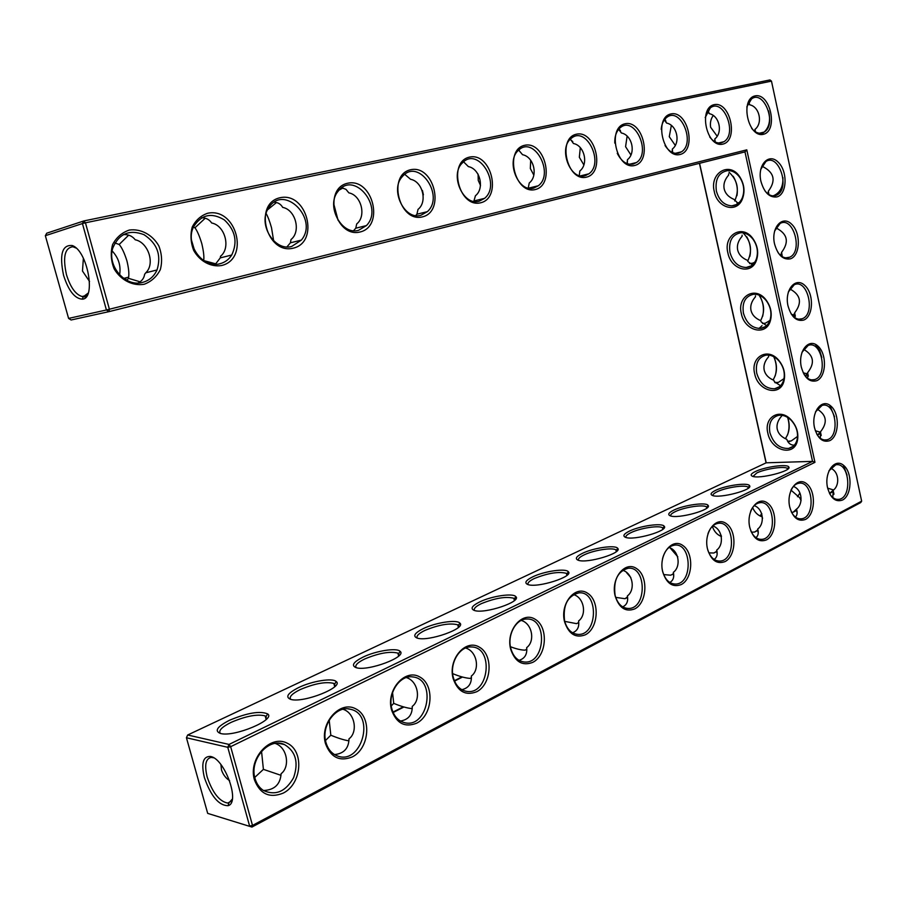<?xml version="1.0" encoding="UTF-8"?>
<svg xmlns="http://www.w3.org/2000/svg" width="907" height="907" viewBox="0 0 907 907"><rect width="100%" height="100%" fill="white"/><g stroke="black" fill="none" stroke-linecap="round" stroke-linejoin="round"><path stroke-width="1.36" d="M144.122 284.288C132.66 286.193 120.79 280.161 114.135 268.869C110.926 260.717 110.416 252.622 112.604 244.584C116.391 237.419 121.946 232.577 129.282 230.061C140.846 228.473 152.433 234.743 158.804 245.854C161.888 253.835 162.398 261.749 160.324 269.617C156.718 276.714 151.322 281.601 144.122 284.288M142.512 282.406C125.506 287.44 106.743 266 112.831 247.94C119.021 233.598 129.406 229.176 143.998 234.675C157.217 243.405 161.559 255.162 157.024 269.957C154.031 276.476 149.202 280.626 142.512 282.406M123.284 234.596C128.352 234.301 132.331 236.035 135.222 239.788C148.045 242.203 155.528 263.665 145.778 272.803L144.644 274.265C144.077 278.109 141.934 281.023 138.215 282.984M68.592 318.414L71.12 319.99L109.01 311.634L109.407 309.253L85.451 222.805L771.472 81.12L861.65 501.163L252.497 825.427L230.661 746.676L814.951 462.343L746.79 149.848L106.414 309.979L82.435 223.553L45.35 235.695L68.592 318.414L106.414 309.979L109.01 311.634L744.976 151.9L746.79 149.848M254.379 779.691C248.087 758.445 270.343 734.216 287.179 743.173C304.378 751.03 301.906 783.773 283.301 793.081C269.606 798.579 259.969 794.113 254.379 779.691M325.443 743.491C319.525 722.947 340.148 700 355.861 708.9C371.904 716.745 369.693 748.241 352.381 756.88C339.66 761.925 330.681 757.47 325.443 743.491M803.613 320.103C796.391 321.656 791.187 316.883 787.99 305.806C784.294 289.843 795.7 276.397 804.872 285.49C814.225 293.879 813.42 316.69 803.613 320.103M776.959 196.898C769.521 197.839 764.17 192.613 760.894 181.219C757.118 164.881 768.875 152.387 778.308 162.285C787.922 171.514 787.061 194.325 776.959 196.898M790.36 258.835C783.036 260.082 777.753 255.082 774.521 243.847C770.78 227.702 782.356 214.732 791.664 224.222C801.142 233.02 800.314 255.831 790.36 258.835M816.731 380.713C809.611 382.561 804.475 378.026 801.323 367.086C797.672 351.304 808.885 337.415 817.944 346.1C827.161 354.093 826.402 376.904 816.731 380.713M829.701 440.677C822.694 442.82 817.626 438.5 814.509 427.719C810.892 412.118 821.946 397.788 830.869 406.075C839.973 413.671 839.236 436.482 829.701 440.677M789.725 506.979C785.995 491.152 797.502 475.824 806.754 483.85C816.198 491.14 815.404 514.586 805.495 519.428C798.205 522.024 792.945 517.874 789.725 506.979M749.76 527.33C745.86 511.095 758.048 495.154 767.798 503.294C777.741 510.664 776.846 534.801 766.381 539.926C758.683 542.703 753.139 538.497 749.76 527.33M510.652 649.14C505.664 630.456 522.33 610.694 535.277 619.345C548.486 627.077 546.898 655.342 532.783 662.348C522.409 666.316 515.029 661.917 510.652 649.14M564.539 621.68C559.812 603.54 575.412 584.686 587.6 593.235C600.037 600.91 598.62 628.234 585.366 634.787C575.628 638.471 568.689 634.106 564.539 621.68M453.103 678.459C447.831 659.185 465.688 638.471 479.463 647.213C493.521 654.99 491.753 684.252 476.685 691.746C465.597 696.043 457.74 691.61 453.103 678.459M615.127 595.922C610.626 578.292 625.252 560.254 636.748 568.7C648.471 576.308 647.213 602.758 634.753 608.903C625.592 612.327 619.05 608.007 615.127 595.922M391.507 709.83C385.928 689.944 405.1 668.164 419.794 676.985C434.793 684.808 432.82 715.147 416.687 723.185C404.828 727.833 396.427 723.389 391.507 709.83M827.547 487.705C823.975 472.275 834.859 457.513 843.669 465.427C852.648 472.638 851.934 495.437 842.546 500.018C835.63 502.444 830.642 498.34 827.547 487.705M662.677 571.693C658.403 554.551 672.144 537.273 683.005 545.617C694.082 553.145 692.948 578.779 681.225 584.562C672.597 587.747 666.418 583.45 662.677 571.693M707.483 548.871C703.401 532.194 716.326 515.607 726.609 523.849C737.108 531.298 736.087 556.161 725.022 561.603C716.881 564.573 711.031 560.333 707.483 548.871M221.535 265.536C210.923 267.282 199.891 261.375 193.701 250.468C190.697 242.6 190.198 234.811 192.205 227.101C195.685 220.242 200.821 215.628 207.612 213.27C236.41 206.977 250.06 258.88 221.535 265.536M293.346 248.144C266.511 255.071 252.906 203.259 280.252 197.692C306.997 191.842 319.854 241.965 293.346 248.144M360.158 231.965C335.171 238.428 322.348 188.384 347.8 183.214C372.709 177.749 384.863 226.217 360.158 231.965M422.458 216.875C399.137 222.918 387.017 174.529 410.78 169.711C434.034 164.609 445.53 211.512 422.458 216.875M480.699 202.771C458.874 208.429 447.412 161.593 469.633 157.092C491.401 152.308 502.297 197.76 480.699 202.771M722.902 144.111C706.78 148.317 697.823 107.944 714.217 104.656C730.305 101.096 738.888 140.426 722.902 144.111M586.478 177.148C567.249 182.148 556.921 138.125 576.489 134.191C595.661 129.95 605.525 172.749 586.478 177.148M634.651 165.482C616.556 170.199 606.726 127.456 625.138 123.76C643.188 119.769 652.587 161.344 634.651 165.482M535.255 189.552C514.802 194.869 503.929 149.485 524.756 145.279C545.164 140.778 555.515 184.858 535.255 189.552M763.411 134.293C748.162 138.283 739.602 98.999 755.1 95.893C770.315 92.514 778.546 130.823 763.411 134.293M680.046 154.485C662.983 158.94 653.607 117.422 670.965 113.931C687.994 110.166 696.973 150.585 680.046 154.485M140.109 281.816L128.488 278.336L126.765 280.297M88.206 293.086L83.557 296.555L82.095 296.51C75.632 294.605 70.429 287.338 66.472 274.696C62.617 257.055 64.771 247.747 72.934 246.761L76.063 248.053M89.532 281.442L82.48 271.034L83.376 258.246M114.917 242.963L119.18 244.471L128.681 235.151M128.488 278.336L128.635 277.145C129.202 273.392 128.635 267.962 126.923 260.865C124.463 253.064 121.889 247.6 119.18 244.471M45.35 235.695L46.745 233.19L83.863 220.934L85.451 222.805L82.435 223.553L83.863 220.934L769.975 79.941L771.472 81.12M744.976 151.9L812.536 461.38L814.951 462.343M861.65 501.163L860.743 502.557L251.931 827.059L252.497 825.427L249.606 826.039L227.77 747.311L230.661 746.676L229.018 744.432L812.536 461.38L766.2 462.808L699.569 163.305M255.048 778.512C256.579 783.841 259.402 787.843 263.495 790.53C275.649 795.927 285.682 791.641 293.596 777.684C298.811 762.447 295.761 751.404 284.458 744.556C269.073 736.847 248.983 759.556 255.048 778.512M325.942 742.425C327.858 749.035 331.52 753.479 336.939 755.758C361.292 766.177 376.02 714.399 350.442 709.274C336.27 704.954 320.761 725.566 325.942 742.425M791.017 313.675C794.373 318.391 798.069 320.08 802.117 318.776C816.028 314.298 807.74 278.166 794.249 284.741L788.319 292.009M764.873 190.765C768.785 195.595 772.832 197 777.004 194.994C790.507 188.441 778.796 152.886 765.882 161.537L760.746 169.371M777.991 252.52C781.619 257.316 785.507 258.88 789.634 257.225C803.375 251.704 793.364 215.832 780.133 223.462L774.589 231.047M803.965 374.228C807.037 378.82 810.541 380.623 814.452 379.636C828.454 376.235 821.878 339.887 808.216 345.397L801.958 352.279M816.822 434.204C819.633 438.625 822.91 440.507 826.662 439.838C840.676 437.48 835.801 400.973 822.037 405.418L815.484 411.891M791.278 511.786C793.942 516.809 797.31 519.155 801.38 518.804C816.13 517.636 813.16 479.928 798.591 483.295C795.382 483.953 792.809 486.311 790.881 490.358M750.747 530.674C753.445 536.706 757.164 539.597 761.869 539.336C777.492 538.384 774.884 499.485 759.431 502.773C755.656 503.51 752.719 506.333 750.633 511.231M510.788 648.335C513.181 656.577 517.682 661.135 524.314 661.997C545.447 664.355 548.077 617.871 526.831 619.028C516.128 618.608 507.058 634.945 510.788 648.335M564.596 620.955C567.011 629.367 571.523 633.846 578.122 634.401C597.996 635.58 598.801 590.854 578.927 592.849C567.521 595.922 562.748 605.286 564.596 620.955M453.353 677.574C455.654 685.511 460.064 690.114 466.572 691.361C488.998 695.442 494.224 647.088 471.504 646.974C459.792 645.818 449.248 663.3 453.353 677.574M615.093 595.253C617.508 603.745 621.964 608.155 628.438 608.472C647.133 608.824 646.646 565.73 628.029 568.281C617.588 571.433 613.279 580.423 615.093 595.253M391.881 708.866C394.035 716.292 398.196 720.884 404.352 722.618C427.945 729.239 436.981 679.014 412.764 676.939C399.885 674.593 387.312 693.481 391.881 708.866M829.588 493.589C832.138 497.83 835.2 499.746 838.76 499.36C852.716 498.045 849.474 461.436 835.71 464.849L828.907 470.846M662.257 569.494L662.575 571.081C664.978 579.596 669.332 583.927 675.647 584.063C693.22 583.825 691.803 542.25 674.343 545.164C668.584 546.229 664.65 550.742 662.541 558.701M707.8 550.096C710.396 557.499 714.478 561.15 720.033 561.059C736.597 560.401 734.489 520.21 718.072 523.362C713.514 524.212 710.147 527.681 707.948 533.758M219.925 263.744C202.578 269.016 184.495 243.7 193.735 226.535C201.513 214.449 211.739 212.249 224.392 219.936C235.401 230.333 237.838 242.033 231.727 255.026C228.847 259.561 224.913 262.463 219.925 263.744M291.748 246.421C274.447 251.783 257.384 223.712 268.653 207.896C283.642 183.101 319.23 218.961 301.339 240.117L291.748 246.421M358.548 230.321C341.576 235.639 325.624 205.73 338.05 191.366C353.866 169.745 384.477 207.397 366.417 225.594L358.548 230.321M420.859 215.299C404.363 220.514 389.5 189.45 402.493 176.434C418.467 157.433 445.144 195.833 427.378 211.648L420.859 215.299M479.1 201.252C463.182 206.32 449.316 174.586 462.513 162.795C478.272 145.925 501.809 184.461 484.565 198.361L479.1 201.252M705.204 117.547L710.283 107.944C723.378 97.514 737.81 133.454 723.979 141.685L721.371 142.841C717.176 143.657 713.287 141.685 709.705 136.946M584.902 175.743C570.22 180.47 558.1 148.306 571.036 138.567C585.865 124.928 604.765 162.784 588.87 173.827L584.902 175.743M614.776 143.113C614.583 136.209 616.42 131.061 620.286 127.694C634.56 115.291 651.714 152.569 636.521 162.523L633.097 164.122C626.703 165.108 621.431 161.503 617.259 153.328M533.679 188.1C518.362 192.998 505.414 160.924 518.555 150.233C533.906 135.12 554.903 173.418 538.305 185.765L533.679 188.1M746.801 106.947L751.518 98.942C764.045 89.305 777.401 124.531 764.204 132.071L761.903 133.068C758.331 133.794 754.919 132.241 751.688 128.386M661.203 129.327C661.702 123.953 663.505 120.019 666.622 117.513C680.295 106.164 695.986 142.796 681.486 151.82L678.504 153.181C673.47 154.088 668.981 151.526 665.046 145.494M112.151 250.933C118.59 257.849 121.085 265.83 119.611 274.855M63.581 275.399C59.238 254.561 62.118 244.607 72.231 245.536C87.628 250.513 96.448 299.367 82.106 299.163C74.635 298.494 68.456 290.569 63.581 275.399M215.968 263.903L203.621 260.558M191.536 240.344L194.483 250.173M193.429 227.192L194.948 227.782L205.231 218.213M203.701 260.468C204.234 256.885 203.599 251.296 201.819 243.711C199.551 236.171 197.261 230.866 194.948 227.782M201.626 217.793C205.991 217.759 209.336 219.494 211.682 222.997C225.14 225.514 231.002 248.053 220.526 256.25L220.276 257.883L215.378 264.266M714.285 191.57C717.267 207.884 736.518 213.53 742.243 199.381C745.191 191.831 744.398 184.359 739.851 176.967C729.682 160.8 709.319 172.92 714.285 191.57M727.89 252.917C730.929 269.651 751.268 275.377 756.381 260.513C758.864 253.053 757.753 245.797 753.014 238.756C742.561 223.507 723.106 234.924 727.89 252.917M741.348 313.607C744.432 330.738 765.825 336.576 770.281 321.078C772.356 313.641 770.905 306.543 765.939 299.809C755.225 285.512 736.756 296.306 741.348 313.607M754.658 373.65C757.787 391.132 780.167 397.141 783.965 381.099C785.666 373.616 783.875 366.632 778.614 360.136C767.662 346.859 750.27 357.075 754.658 373.65M767.832 433.07C771.007 450.836 794.283 457.083 797.434 440.587C798.795 433.013 796.663 426.075 791.04 419.771C779.918 407.526 763.649 417.22 767.832 433.07M207.692 813.386L251.931 827.059L207.692 813.386L186.434 737.754L227.77 747.311L229.018 744.432L187.67 734.999L766.2 462.808M582.532 553.293C576.217 556.433 574.766 558.746 578.19 560.22C586.954 563.871 623.086 552.907 617.667 548.293C615.365 544.722 593.495 547.873 582.532 553.293M629.469 531.083C623.789 533.906 622.474 535.992 625.535 537.341C633.664 540.912 669.173 530.652 664.173 526.219C662.087 522.727 640.013 525.867 629.469 531.083M673.776 510.131C668.652 512.67 667.45 514.552 670.194 515.788C677.744 519.258 712.664 509.621 708.061 505.358C706.179 501.956 683.923 505.086 673.776 510.131M715.657 490.324C711.02 492.603 709.932 494.315 712.38 495.437C719.387 498.816 753.785 489.712 749.522 485.63C747.844 482.309 725.419 485.46 715.657 490.324M755.327 471.561C751.121 473.624 750.112 475.177 752.311 476.209C758.819 479.474 792.707 470.846 788.761 466.946C787.276 463.715 764.714 466.867 755.327 471.561M229.573 720.237C217.056 726.654 214.086 731.087 220.662 733.525C234.335 737.312 276.397 719.489 267.588 713.877C259.958 710.725 247.282 712.857 229.573 720.237M298.664 687.551C287.576 693.22 284.979 697.177 290.898 699.433C303.607 703.265 344.275 686.996 336.157 681.52C332.62 677.71 311.997 681.066 298.664 687.551M363.106 657.076C353.231 662.087 350.964 665.636 356.281 667.711C368.083 671.554 407.572 656.645 400.078 651.317C396.801 647.541 375.917 650.829 363.106 657.076M423.331 628.585C414.533 633.041 412.526 636.215 417.299 638.12C428.251 641.952 466.731 628.222 459.826 623.075C456.799 619.322 435.655 622.565 423.331 628.585M479.758 601.897C471.901 605.853 470.098 608.71 474.372 610.468C484.553 614.243 522.149 601.568 515.788 596.591C512.999 592.895 491.605 596.08 479.758 601.897M532.726 576.852C525.686 580.378 524.076 582.94 527.897 584.55C537.341 588.28 574.165 576.512 568.304 571.716C565.753 568.077 544.121 571.24 532.726 576.852M204.404 777.65C210.957 796.267 218.848 805.609 228.054 805.677C240.695 802.876 224.528 758.014 210.299 756.449C203.021 756.325 201.048 763.388 204.404 777.65M768.569 110.892C771.154 121.787 768.648 129.656 761.064 134.497M773.115 195.912C779.997 193.044 783.263 186.921 782.911 177.545M792.423 315.5L793.625 315.817M821.787 357.539L819.645 350.385L815.393 344.32M834.531 416.755L829.712 405.18M847.081 475.189L843.374 465.189M275.229 743.411C287.508 747.481 290.217 767.027 281.113 773.682C280.342 784.419 274.458 790.02 263.472 790.507M342.993 709.274C355.056 712.913 358.095 732.21 348.991 738.842C348.753 748.32 343.934 753.57 334.547 754.579M789.77 288.902C800.666 294.73 802.332 302.655 794.77 312.688L794.94 317.733M762.708 164.757L763.104 166.775C774.283 172.659 776.052 180.788 768.388 191.15L768.864 194.517M776.313 227.169L776.415 228.133C787.537 233.972 789.283 242.01 781.653 252.248L782.004 256.477M803.523 349.274C813.726 355.159 815.144 362.902 807.74 372.505L807.706 378.321M817.128 409.046C826.651 414.964 827.796 422.515 820.586 431.687L820.313 438.228M791.573 512.364L793.194 512.194L796.516 509.088C797.593 512.614 797.23 515.267 795.416 517.047M796.516 509.088C803.455 504.065 802.355 489.531 793.387 486.435M751.427 532.171L754.59 532.058L757.606 530.107L757.719 529.008C758.808 532.942 758.207 535.833 755.928 537.67M757.719 529.008C764.975 523.77 763.467 508.634 754.182 505.641M521.208 620.422C532.307 623.426 535.334 641.374 526.672 647.621C527.352 654.344 524.79 658.584 519.008 660.33M573.462 594.573C584.21 597.498 586.999 614.912 578.587 620.966C579.426 626.998 577.396 630.943 572.51 632.78M465.597 648.029C477.048 651.158 480.211 669.615 471.345 676.021C471.799 683.538 468.613 688.096 461.799 689.694M622.633 570.299C633.018 573.201 635.535 590.049 627.395 595.91C628.347 601.341 626.76 604.992 622.656 606.874M406.313 677.574C418.093 680.908 421.267 699.83 412.254 706.36C412.402 714.784 408.479 719.682 400.463 721.042M829.508 493.419L833.284 490.211L832.785 497.49M833.284 490.211C839.939 485.381 839.168 471.402 830.563 468.239M669.003 547.465C679.026 550.379 681.214 566.66 673.368 572.317C674.389 577.192 673.187 580.571 669.774 582.464M708.855 552.885L713.82 553.021L716.598 551.399L716.734 550.05C717.8 554.438 716.927 557.567 714.115 559.438M716.734 550.05C724.296 544.608 722.437 528.894 712.789 525.958M274.265 202.227C278.007 202.42 280.807 204.132 282.701 207.386C295.682 209.823 301.203 231.58 291.034 239.505L290.387 242.815L286.986 246.874M341.803 187.794L345.952 189.325L348.844 192.862C361.394 195.209 366.598 216.251 356.712 223.916L355.771 228.201L353.605 230.673M404.76 174.348L410.588 179.291C422.73 181.559 427.662 201.932 418.036 209.358L416.914 214.211L415.735 215.549M463.59 161.82L468.363 166.605C480.12 168.793 484.803 188.531 475.438 195.731L473.817 201.377M708.016 110.257L709.263 113.681C719.364 115.529 723.128 132.592 714.818 138.907L715.204 141.946L714.841 140.29L714.603 141.605M570.39 139.156L573.451 143.51C584.516 145.562 588.734 164.156 579.845 170.947L579.29 175.55M619.005 128.896L621.374 132.989C632.122 134.973 636.147 153.034 627.474 159.643L627.315 163.736M518.691 150.109L522.545 154.7C533.951 156.82 538.384 175.958 529.257 182.953L528.225 188.066M748.853 101.811L749.647 104.804C759.488 106.607 763.093 123.216 754.975 129.372L755.497 131.832M664.808 119.271L666.566 123.057C677.007 124.996 680.851 142.546 672.393 148.975L672.541 152.557M699.433 163.339L766.064 462.865M716.383 191.071C719.047 200.424 724.194 205.356 731.836 205.855C736.405 205.538 739.829 202.998 742.13 198.248C744.84 191.309 744.114 184.427 739.931 177.625C736.62 172.976 732.641 170.618 728.004 170.539C718.752 172.228 714.886 179.076 716.383 191.071M729.976 252.418C732.822 262.157 738.253 267.168 746.268 267.474C750.849 266.975 754.159 264.288 756.211 259.413C758.501 252.531 757.47 245.865 753.127 239.391C749.601 234.856 745.509 232.634 740.849 232.736C732.096 234.55 728.48 241.115 729.976 252.418M743.423 313.119C746.461 323.243 752.175 328.345 760.554 328.425C765.1 327.756 768.274 324.944 770.077 319.99C771.982 313.142 770.644 306.623 766.075 300.421C762.368 296.033 758.184 293.981 753.536 294.265C745.305 296.192 741.926 302.485 743.423 313.119M756.721 373.185C759.975 383.695 765.962 388.888 774.691 388.74C779.158 387.901 782.163 384.987 783.716 380.022C785.269 373.14 783.637 366.711 778.796 360.737C774.907 356.542 770.667 354.671 766.098 355.125C758.377 357.154 755.259 363.174 756.721 373.185M769.884 432.605C773.354 443.523 779.623 448.795 788.682 448.421C793.024 447.423 795.847 444.453 797.151 439.51C798.398 432.537 796.437 426.154 791.267 420.36C787.231 416.392 782.979 414.726 778.523 415.349C771.324 417.458 768.444 423.206 769.884 432.605M186.434 737.754L187.67 734.999M616.726 551.275L615.876 549.869C612.214 547.25 593.529 550.243 584.063 554.914C579.63 557.068 577.793 558.871 578.553 560.333M663.21 528.962L662.461 527.749C659.026 525.164 640.115 528.123 630.989 532.647C627.043 534.563 625.377 536.173 625.989 537.488M707.075 507.909L706.417 506.854C703.197 504.303 684.082 507.262 675.273 511.639C671.758 513.339 670.239 514.779 670.738 515.958M748.524 488L747.946 487.104C744.93 484.587 725.634 487.547 717.142 491.775C714.002 493.295 712.619 494.576 713.004 495.641M787.752 469.146L787.253 468.386C784.442 465.915 764.975 468.874 756.789 472.966L753.003 476.436M266.851 718.775L265.15 715.872C257.18 713.911 245.842 716.077 231.126 722.357C221.886 726.949 218.292 730.657 220.344 733.446M335.375 686.032L333.844 683.413C325.908 681.418 314.695 683.47 300.228 689.569C292.099 693.594 288.925 696.871 290.693 699.376M399.261 655.466L397.89 653.131C389.999 651.113 378.922 653.074 364.659 659.004C357.494 662.541 354.671 665.432 356.19 667.688M458.976 626.884L457.752 624.81C449.895 622.792 438.943 624.662 424.884 630.422C418.558 633.539 416.041 636.113 417.322 638.131M514.904 600.105L513.816 598.269C506.004 596.25 495.165 598.053 481.3 603.665C475.699 606.409 473.431 608.688 474.52 610.502M567.385 574.947L566.422 573.337C558.655 571.342 547.941 573.077 534.257 578.541C529.28 580.968 527.25 582.997 528.157 584.63M213.633 757.798L211.206 757.413C205.64 758.592 204.29 765.145 207.193 777.05C212.555 792.763 219.392 801.448 227.68 803.08L228.983 802.82L232.305 799.09M791.55 314.423L794.26 314.956M803.239 372.822L807.525 373.899M815.336 430.734L820.54 432.254M827.649 488.147L833.51 489.973M220.934 764.624L221.489 769.952C223.133 774.703 225.832 778.251 229.607 780.621M261.533 751.313L263.404 769.363L281.011 775.326M263.404 769.363L254.776 777.412M329.196 720.158L330.817 735.214C338.141 738.219 344.116 740.089 348.742 740.815L348.934 740.815M330.817 735.214L325.511 740.486M766.562 325.636L761.211 321.928L760.678 320.625C755.361 318.38 752.13 314.967 751.007 310.387C750.1 305.738 751.574 301.226 755.44 296.827L755.463 295.784M769.896 320.5L765.383 323.198L762.583 323.527M794.77 312.688L793.126 316.248M780.519 385.724L774.363 381.654L773.818 380.294C768.524 378.072 765.315 374.682 764.204 370.147C763.297 365.555 764.771 361.088 768.626 356.746L768.671 355.782M754.805 262.18L752.243 263.404M781.653 252.248L780.678 255.502M742.107 235.14L742.107 236.262C738.23 240.718 736.745 245.298 737.674 249.981C738.808 254.618 742.051 258.064 747.402 260.32L747.924 261.567L752.447 264.878M738.196 203.451L733.978 199.381C728.604 197.102 725.339 193.622 724.194 188.939C723.253 184.2 724.738 179.575 728.627 175.062L728.616 173.849M768.388 191.15L767.923 193.871M738.683 203.043L737.391 203.213M776.415 228.133L776.131 227.453M763.104 166.775L762.368 165.312M754.975 129.372L754.828 131.39M784.045 378.593L778.387 382.369L774.873 382.573M807.74 372.505L805.359 376.133M794.317 445.178C791.165 445.224 788.852 443.75 787.378 440.757L786.811 439.339C781.551 437.129 778.365 433.773 777.265 429.283C776.369 424.748 777.843 420.326 781.687 416.03L781.721 415.27M797.559 436.414L791.255 440.927L787.616 441.244M820.586 431.687L817.456 435.19M752.595 507.557C754.692 512.342 757.855 515.414 762.073 516.797L762.594 518.271M790.995 490.12L799.679 497.75L801.074 500.664M712.346 526.355L712.369 526.434C714.16 531.547 717.21 534.903 721.496 536.513M452.65 673.618C459.418 676.429 465.223 678.028 470.064 678.402L471.425 678.107M510.448 646.725C516.174 648.924 521.015 650.07 524.972 650.16L526.82 649.503M564.698 621.374L576.523 623.642L578.768 622.474L576.523 623.642M392.55 692.574L393.717 703.356C400.758 706.281 406.676 708.004 411.449 708.56L412.254 708.48M615.694 597.373L625.014 598.711L627.553 596.851M626.748 572.85L630.818 577.544M393.717 703.356L391.291 705.907M663.675 574.585L670.704 575.208L673.221 573.904L673.402 572.487M670.364 548.191L677.812 556.841M267.576 209.789L276.476 202.533M273.642 240.843L271.522 227.759C269.708 221.342 267.905 216.592 266.125 213.519M339.173 190.051L342.959 187.976M338.118 220.378L333.708 203.769M404.307 174.7L405.225 174.439M423.388 194.835L422.447 190.515M480.517 185.447L478.25 180.425L478.091 174.121M714.818 138.907L714.841 140.29M664.332 119.883L666.566 123.057M672.393 148.975L672.087 152.342M675.114 145.154L669.264 136.696L671.293 125.71M707.494 111.028L709.263 113.681M717.018 135.982L710.612 127.229C709.977 122.717 710.816 118.885 713.117 115.733M533.769 175.006L530.323 168.509L530.697 160.346M518.566 150.222L519.223 150.347M570.14 139.406L572.77 141.628M583.734 164.7L579.335 157.285L580.287 147.875M627.474 159.643L627.088 163.645M618.631 129.327L621.374 132.989M630.762 154.734L625.581 146.696L627.088 136.379M748.332 102.706L749.647 104.804M85.632 297.428L83.297 296.226M392.969 712.097L403.309 706.814M454.373 680.715L461.89 676.871M760.622 320.602C765.054 312.155 764.51 303.641 759 295.07M773.036 379.965C777.333 373.015 777.594 365.272 773.807 356.723M747.719 261.137C752.617 250.502 751.041 241.069 743.003 232.827M734.727 200.969C739.556 189.903 737.652 180.312 729.013 172.183M785.315 438.671C789.464 432.809 790.28 425.746 787.775 417.503M797.502 496.73L799.793 493.204M760.043 515.856L761.823 513.657M720.509 536.026L721.235 535.334M664.343 527.534L663.561 528.645M586.069 175.391L584.924 175.391M125.608 279.651L126.073 277.791M83.909 296.067L85.927 297.122M393.139 712.505L403.91 706.995M454.543 681.112L462.479 677.053M762.617 316.43C764.261 309.525 763.433 302.949 760.145 296.691M775.179 375.94C777.05 369.398 776.562 362.981 773.75 356.689M749.874 256.341C751.234 249.425 750.202 242.917 746.756 236.818M736.949 195.674C738.049 188.701 736.79 182.228 733.162 176.253M787.571 434.861C789.487 429.215 789.498 423.399 787.605 417.401M758.978 328.493L762.039 325.681M515.879 596.693L514.36 600.491M157.024 269.957L145.778 272.803M82.095 296.51L87.242 295.274M128.635 277.145L123.669 278.404M74.487 247.226L72.231 245.536M83.557 296.555L82.106 299.163M231.727 255.026L220.276 257.883M284.458 744.556L278.29 743.23M350.442 709.274L348.401 708.923M802.117 318.776L798.67 319.185M777.004 194.994L772.628 195.878M789.634 257.225L785.7 257.86M814.452 379.636L811.527 379.874M826.662 439.838L824.259 439.94M801.38 518.804L799.418 518.793M761.869 539.336L759.839 539.302M524.314 661.997L523.305 661.872M578.122 634.401L576.535 634.265M628.438 608.472L626.556 608.336M838.76 499.36L836.878 499.372M675.647 584.063L673.629 583.961M720.033 561.059L717.981 560.991M301.339 240.117L290.387 242.815M366.417 225.594L355.771 228.201M427.378 211.648L416.914 214.211M484.565 198.361L474.236 200.889M723.979 141.685L718.559 143M588.87 173.827L580.559 175.856M636.521 162.523L629.367 164.269M538.305 185.765L528.543 188.146M764.204 132.071L759.431 133.227M681.486 151.82L675.284 153.328M739.931 177.625L739.851 176.967M742.13 198.248L742.243 199.381M753.127 239.391L753.014 238.756M756.211 259.413L756.381 260.513M766.075 300.421L765.939 299.809M770.077 319.99L770.281 321.078M778.796 360.737L778.614 360.136M783.716 380.022L783.965 381.099M791.267 420.36L791.04 419.771M797.151 439.51L797.434 440.587M616.431 550.322L617.667 548.293M662.96 528.18L664.173 526.219M706.859 507.251L708.061 505.358M748.343 487.467L749.522 485.63M787.605 468.726L788.761 466.946M266.17 716.496L267.588 713.877M334.774 684.014L336.157 681.52M398.74 653.709L400.078 651.317M458.523 625.365L459.826 623.075M514.507 598.79L515.788 596.591M567.034 573.825L568.304 571.716M212.657 757.538L210.299 756.449M228.983 802.82L228.054 805.677M227.68 803.08L231.897 800.915M265.15 715.872L266.148 719.5M333.844 683.413L334.717 686.69M760.554 328.425L765.304 326.645M795.337 316.214L794.736 313.459M782.174 255.615L781.63 253.076M731.836 205.855L736.711 204.46M768.887 194.359L768.388 192.046M762.708 165.902L762.526 165.051M755.282 131.696L754.975 130.291M746.268 267.474L751.109 265.876M774.691 388.74L779.294 386.801M808.341 376.19L807.695 373.208M805.155 375.895L806.629 375.283M788.682 448.421L793.092 446.357M821.22 435.53L820.529 432.333M817.343 435.009L819.769 433.875M754.59 532.058L757.334 530.64M796.414 509.927L797.117 513.09M793.194 512.194L796.017 510.743M787.253 468.386L787.469 469.361M713.82 553.021L716.462 551.671M757.606 530.107L758.241 532.942M747.946 487.104L748.207 488.249M470.064 678.402L471.425 677.71M526.57 649.718L526.797 650.625M524.972 650.16L526.808 649.219M513.816 598.269L514.382 600.57M578.462 622.939L578.779 624.277M566.422 573.337L566.909 575.367M411.449 708.56L412.266 708.129M457.752 624.81L458.42 627.417M627.259 597.713L627.667 599.459M625.014 598.711L627.395 597.475M615.876 549.869L616.307 551.649M397.89 653.131L398.661 656.067M833.964 494.247L833.216 490.778M829.803 493.363L832.694 491.877M670.704 575.208L673.221 573.904L673.72 576.036M662.461 527.749L662.824 529.291M716.598 551.399L717.176 553.894M706.417 506.854L706.723 508.192M708.299 110.631L708.707 112.457M620.263 130.143L620.433 130.869M749.273 103.999L748.808 101.867M672.438 150.868L672.688 151.968M665.534 120.109L665.817 121.402M777.662 382.641L775.451 382.822M753.071 263.075L749.613 263.631M739.16 202.601L736.983 203.032M789.872 441.448L788.206 441.516"/></g></svg>
